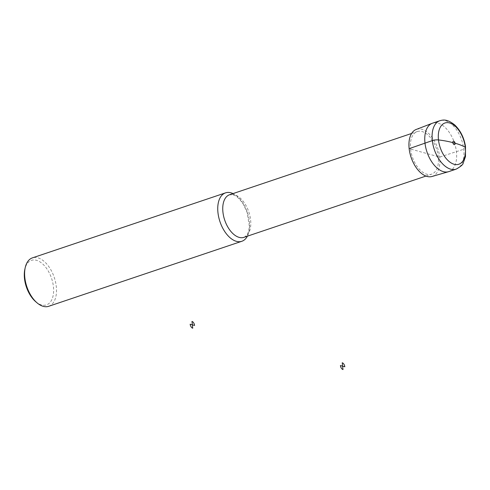 <?xml version="1.0" encoding="UTF-8"?>
<svg xmlns="http://www.w3.org/2000/svg" width="490" height="490" viewBox="0 0 490 490"><rect width="100%" height="100%" fill="white"/><g stroke="black" fill="none" stroke-linecap="round" stroke-linejoin="round"><path stroke-width="0.37" stroke-dasharray="2.45 1.84" d="M432.015 176.486A24.819 14.057 71.4 0 0 437.741 148.384A24.819 14.057 71.4 0 0 416.188 129.464M448.852 171.598A25.541 14.467 71.4 0 0 454.414 142.774A25.541 14.467 71.4 0 0 432.554 123.18M410.589 149.064A22.479 12.734 71.4 0 0 431.592 174.171A22.479 12.734 71.4 0 0 436.486 148.807A22.479 12.734 71.4 0 0 417.247 131.565A22.479 12.734 71.4 0 0 410.589 149.064M247.37 236.186A25.541 14.467 71.4 0 0 247.395 212.458A25.541 14.467 71.4 0 0 233.026 193.575M48.706 306.293A25.541 14.467 71.4 0 0 54.267 277.469A25.541 14.467 71.4 0 0 32.407 257.875M35.733 301.718A23.502 13.31 71.4 0 0 53.214 295.194A23.502 13.31 71.4 0 0 42.71 263.988A23.502 13.31 71.4 0 0 24.843 269.365M465.273 147.312A5.108 1.501 -6.4 0 1 463.742 149.248L439.689 157.07L409.15 148.666M456.178 169.13A25.541 14.467 71.4 0 0 461.739 140.305A25.541 14.467 71.4 0 0 439.879 120.712M243.947 237.338A22.479 12.734 71.4 0 0 248.84 211.974A22.479 12.734 71.4 0 0 229.608 194.732L233.938 195.112C234.275 195.277 237.877 196.129 243.328 204.269L247.04 212.176L249.269 225.467C249.208 231.666 247.432 235.623 243.947 237.338M425.951 176.069L431.592 174.171M411.606 133.464L417.247 131.565"/><path stroke-width="0.73" d="M439.879 120.712L432.554 123.18A25.541 14.467 71.4 0 0 432.223 123.296L416.188 129.464A24.819 14.057 71.4 0 0 409.15 148.666A24.819 14.057 71.4 0 0 432.015 176.486L448.522 171.702A25.541 14.467 71.4 0 0 448.852 171.598L456.178 169.13C460.784 166.502 463.111 164.524 463.166 163.188L465.476 156.61L465.5 146.455C464.048 137.696 460.484 130.554 454.818 125.024C446.984 118.758 443.162 119.842 439.879 120.712A25.541 14.467 71.4 0 0 432.309 140.599A5.108 1.501 -6.4 0 1 438.489 139.938A76.63 22.528 -6.4 0 1 452.852 142.627L455.051 143.233A76.63 22.528 -6.4 0 1 465.273 147.312M432.223 123.296A25.541 14.467 71.4 0 0 424.983 143.062A25.541 14.467 71.4 0 0 448.522 171.702M233.026 193.575A25.541 14.467 71.4 0 0 225.535 192.864A25.541 14.467 71.4 0 0 217.97 212.752A25.541 14.467 71.4 0 0 241.833 241.282A25.541 14.467 71.4 0 0 247.37 236.186M225.535 192.864L32.407 257.875A25.541 14.467 71.4 0 0 25.21 267.675A25.541 14.467 71.4 0 0 24.837 277.763A25.541 14.467 71.4 0 0 37.05 302.845A25.541 14.467 71.4 0 0 48.706 306.293L241.833 241.282M25.21 267.675L24.843 269.365A23.502 13.31 71.4 0 0 24.5 278.645A23.502 13.31 71.4 0 0 35.733 301.718L37.05 302.845M409.15 148.666L432.309 140.599A25.541 14.467 71.4 0 0 456.178 169.13M190.157 324.221L192.362 324.827L192.742 328.227A3.577 2.027 -108.6 0 1 190.157 324.221M192.362 324.827L191.976 321.428A3.577 2.027 -108.6 0 1 194.561 325.434L192.362 324.827M340.415 365.558L342.614 366.165L343 369.564A3.577 2.027 -108.6 0 1 340.415 365.558M342.614 366.165L342.234 362.772A3.577 2.027 -108.6 0 1 344.819 366.771L342.614 366.165M438.489 139.938A21.768 12.33 71.4 0 0 460.582 163.372A21.768 12.33 71.4 0 0 456.57 127.559A21.768 12.33 71.4 0 0 438.489 139.938M452.852 142.627A1.788 1.011 71.4 0 0 454.665 144.55A1.788 1.011 71.4 0 0 454.334 141.61A1.788 1.011 71.4 0 0 452.852 142.627M411.606 133.464L229.608 194.732A22.479 12.734 71.4 0 0 222.944 212.231A22.479 12.734 71.4 0 0 243.947 237.338L425.951 176.069"/></g></svg>
